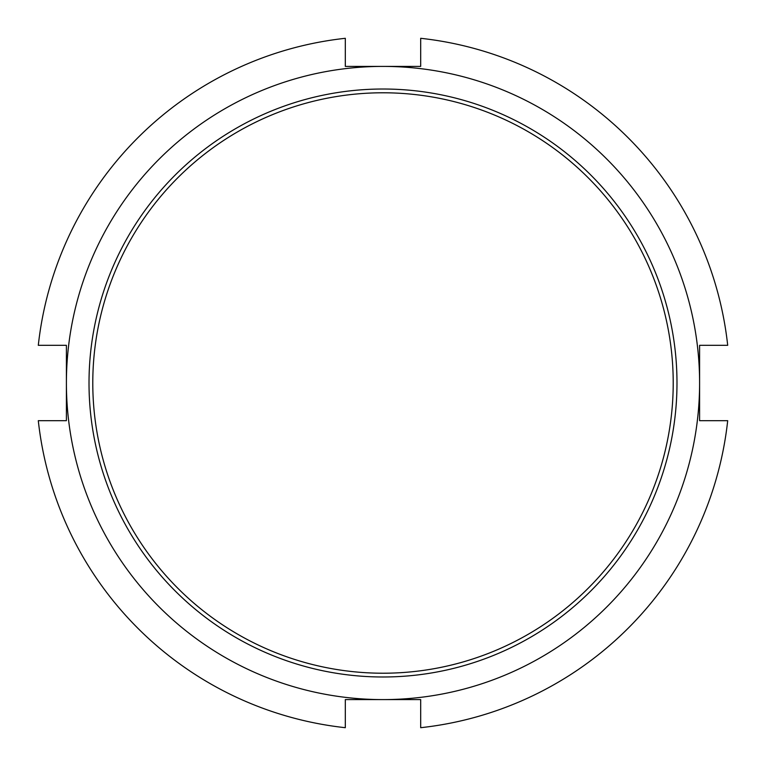 <?xml version="1.0" encoding="UTF-8"?>
<svg xmlns="http://www.w3.org/2000/svg" width="766" height="766" viewBox="0 0 766 766"><rect width="100%" height="100%" fill="white"/><g stroke="black" fill="none" stroke-linecap="round" stroke-linejoin="round"><path stroke-width="1.15" d="M66.403 420.687L38.3 420.687A346.759 346.759 0 0 0 345.313 727.7L345.313 699.597L383 699.597A316.597 316.597 0 0 0 699.597 383L699.597 345.313L727.7 345.313A346.759 346.759 0 0 0 420.687 38.3L420.687 66.403L345.313 66.403L345.313 38.3A346.759 346.759 0 0 0 38.3 345.313L66.403 345.313L66.403 420.687M699.597 420.687L699.597 383A316.597 316.597 0 0 0 383 66.403A316.597 316.597 0 0 0 66.403 383A316.597 316.597 0 0 0 383 699.597L420.687 699.597L420.687 727.7A346.759 346.759 0 0 0 727.7 420.687L699.597 420.687M383 676.991A293.991 293.991 0 0 0 637.599 236.005A293.991 293.991 0 0 0 128.401 236.005A293.991 293.991 0 0 0 383 676.991M383 673.218A290.218 290.218 0 0 0 634.334 237.891A290.218 290.218 0 0 0 131.666 237.891A290.218 290.218 0 0 0 383 673.218"/></g></svg>
